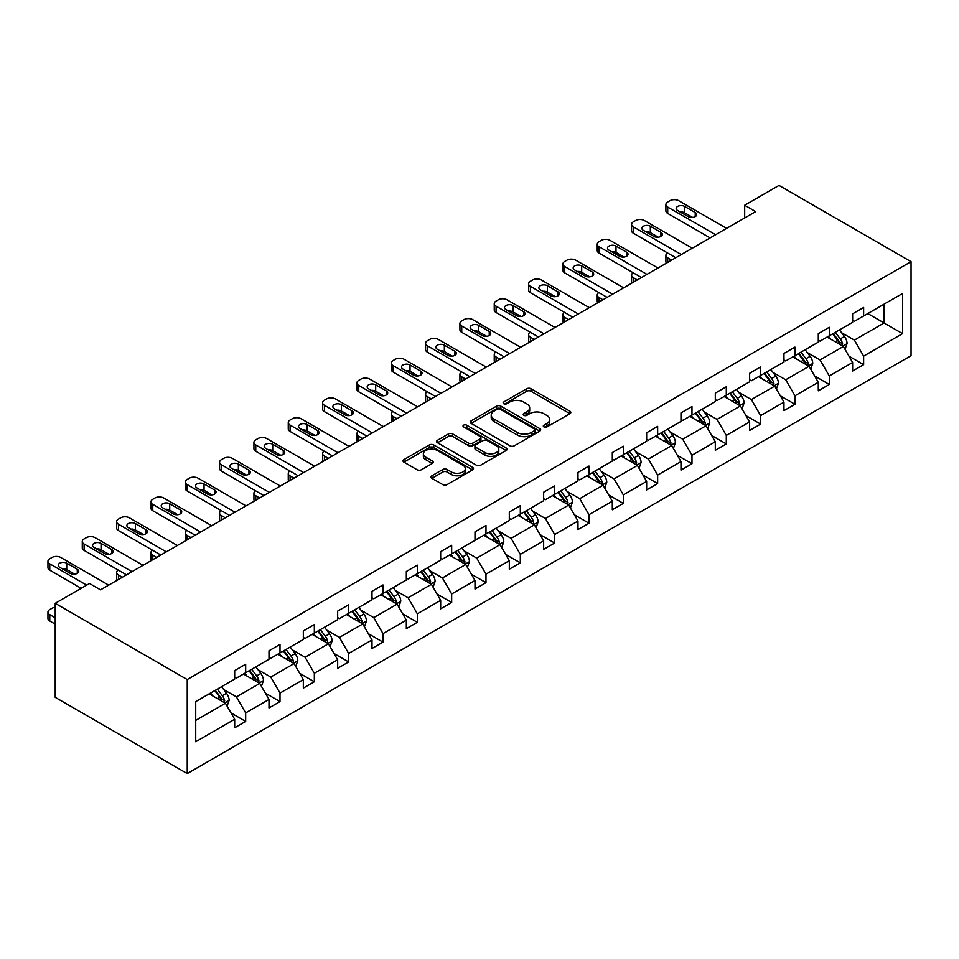 <?xml version="1.0" encoding="UTF-8"?>
<svg xmlns="http://www.w3.org/2000/svg" width="959" height="959" viewBox="0 0 959 959"><rect width="100%" height="100%" fill="white"/><g stroke="black" fill="none" stroke-linecap="round" stroke-linejoin="round"><path stroke-width="1.44" d="M543.933 426.935A2.134 1.235 0 0 0 546.954 426.935L569.91 413.689A3.057 1.762 0 0 0 570.797 412.442A3.057 1.762 0 0 0 569.91 411.195L531.022 388.743A3.057 1.762 0 0 0 526.707 388.743L503.751 401.989A2.134 1.235 0 0 0 503.127 402.864A2.134 1.235 0 0 0 503.751 403.739A2.134 1.235 0 0 0 506.772 403.739L509.744 402.025A9.77 5.646 0 0 1 523.566 402.025L526.815 403.895A9.77 5.646 0 0 1 529.68 407.887A9.77 5.646 0 0 1 526.815 411.879L523.842 413.593A2.134 1.235 0 0 0 523.218 414.468A2.134 1.235 0 0 0 523.842 415.343A2.134 1.235 0 0 0 526.863 415.343L529.836 413.617A9.77 5.646 0 0 1 543.657 413.617L546.906 415.499A9.77 5.646 0 0 1 549.759 419.479A9.77 5.646 0 0 1 546.906 423.47L543.933 425.185A2.134 1.235 0 0 0 543.309 426.06A2.134 1.235 0 0 0 543.933 426.935L543.933 425.185M431.874 475.796A3.057 1.762 0 0 0 430.975 477.043A3.057 1.762 0 0 0 431.874 478.289L442.782 484.583A3.057 1.762 0 0 0 447.098 484.583L472.595 469.862A3.057 1.762 0 0 0 473.482 468.615A3.057 1.762 0 0 0 472.595 467.369L433.708 444.928A3.057 1.762 0 0 0 429.392 444.928L403.907 459.637A3.057 1.762 0 0 0 403.008 460.883A3.057 1.762 0 0 0 403.907 462.13L417.081 469.742A3.057 1.762 0 0 0 421.397 469.742L432.305 463.449A3.057 1.762 0 0 0 433.204 462.202A3.057 1.762 0 0 0 432.305 460.955L425.772 457.179A8.175 4.723 0 0 1 423.375 453.847A8.175 4.723 0 0 1 428.421 449.483A8.175 4.723 0 0 1 437.328 450.502L462.921 465.283A8.175 4.723 0 0 1 465.319 468.615A8.175 4.723 0 0 1 460.272 472.979A8.175 4.723 0 0 1 451.365 471.96L447.098 469.49A3.057 1.762 0 0 0 442.782 469.49L431.874 475.796L431.874 478.289M911.05 261.663L779.008 185.435L744.675 205.25L755.68 211.603L100.539 589.845L89.535 583.492L55.214 603.319L187.245 679.547L911.05 261.663L911.05 355.681L187.245 773.565L187.245 679.547M509.96 445.803A3.057 1.762 0 0 0 514.288 445.803L539.773 431.082A3.057 1.762 0 0 0 540.672 429.836A3.057 1.762 0 0 0 539.773 428.589L500.886 406.137A3.057 1.762 0 0 0 496.57 406.137L471.085 420.857A3.057 1.762 0 0 0 470.186 422.104A3.057 1.762 0 0 0 471.085 423.351L509.96 445.803M464.48 427.402A2.134 1.235 0 0 1 466.649 427.702L466.649 425.161L506.184 447.985A3.057 1.762 0 0 1 507.071 449.232A3.057 1.762 0 0 1 506.184 450.478L480.687 465.187A3.057 1.762 0 0 1 476.371 465.187L437.496 442.746L437.496 440.253A3.057 1.762 0 0 0 436.597 441.5A3.057 1.762 0 0 0 437.496 442.746M437.496 440.253L448.404 433.947A3.057 1.762 0 0 1 452.72 433.947L468.483 443.058A3.057 1.762 0 0 0 472.811 443.058L480.039 438.874A3.057 1.762 0 0 0 480.938 437.628A3.057 1.762 0 0 0 480.039 436.381L463.629 426.899A2.134 1.235 0 0 1 463.005 426.036A2.134 1.235 0 0 1 464.324 424.885A2.134 1.235 0 0 1 466.649 425.161M195.72 701.592L234.679 679.104L234.679 670.593L245.672 664.239L245.672 672.75L269 659.277L269 650.765L280.004 644.412L280.004 652.935L303.332 639.461L303.332 630.95L314.336 624.597L314.336 633.108L337.664 619.646L337.664 611.123L348.668 604.781L348.668 613.292L371.996 599.819L371.996 591.307L383.001 584.954L383.001 593.465L406.328 580.003L406.328 571.492L417.333 565.139L417.333 573.65L440.661 560.176L440.661 551.665L451.665 545.311L451.665 553.822L474.993 540.361L474.993 531.849L485.985 525.496L485.985 534.007L509.313 520.533L509.313 512.022L520.317 505.669L520.317 514.18L543.645 500.718L543.645 492.207L554.65 485.853L554.65 494.364L577.977 480.903L577.977 472.379L588.982 466.026L588.982 474.549L612.31 461.075L612.31 452.564L623.314 446.211L623.314 454.722L646.642 441.26L646.642 432.749L657.646 426.395L657.646 434.906L680.974 421.433L680.974 412.921L691.978 406.568L691.978 415.079L715.306 401.617L715.306 393.106L726.299 386.753L726.299 395.264L749.626 381.79L749.626 373.279L760.631 366.925L760.631 375.437L783.959 361.975L783.959 353.463L794.963 347.11L794.963 355.621L818.291 342.159L818.291 333.636L829.295 327.283L829.295 335.806L852.623 322.332L852.623 313.821L863.627 307.467L863.627 315.979L902.575 293.49L902.575 333.636L863.627 356.125L863.627 364.648L852.623 371.001L852.623 362.478L829.295 375.952L829.295 384.463L818.291 390.816L818.291 382.305L794.963 395.767L794.963 404.278L783.959 410.632L783.959 402.121L760.631 415.595L760.631 424.106L749.626 430.459L749.626 421.948L726.299 435.41L726.299 443.921L715.306 450.274L715.306 441.763L691.978 455.237L691.978 463.748L680.974 470.102L680.974 461.591L657.646 475.053L657.646 483.564L646.642 489.917L646.642 481.406L623.314 494.868L623.314 503.391L612.31 509.744L612.31 501.221L588.982 514.695L588.982 523.206L577.977 529.56L577.977 521.049L554.65 534.511L554.65 543.022L543.645 549.375L543.645 540.864L520.317 554.338L520.317 562.849L509.313 569.202L509.313 560.691L485.985 574.153L485.985 582.664L474.993 589.018L474.993 580.507L451.665 593.981L451.665 602.492L440.661 608.845L440.661 600.334L417.333 613.796L417.333 622.307L406.328 628.66L406.328 620.149L383.001 633.623L383.001 642.134L371.996 648.488L371.996 639.965L348.668 653.439L348.668 661.95L337.664 668.303L337.664 659.792L314.336 673.254L314.336 681.777L303.332 688.118L303.332 679.607L280.004 693.081L280.004 701.592L269 707.946L269 699.435L245.672 712.897L245.672 721.408L234.679 727.761L234.679 719.25L195.72 741.739L195.72 701.592M243.478 674.021L259.757 683.419L236.429 696.893L223.699 689.533M236.429 696.893L245.672 712.897M259.757 683.419L269 699.435M234.679 677.066L236.429 678.085L245.672 672.75M277.81 654.206L294.089 663.604L270.762 677.066L258.031 669.718M270.762 677.066L280.004 693.081M294.089 663.604L303.332 679.607M269 657.251L270.762 658.27L280.004 652.935M312.143 634.379L328.422 643.777L305.094 657.251L292.363 649.89M305.094 657.251L314.336 673.254M328.422 643.777L337.664 659.792M303.332 637.423L305.094 638.442L314.336 633.108M346.463 614.563L362.754 623.961L339.426 637.423L326.683 630.075M339.426 637.423L348.668 653.439M362.754 623.961L371.996 639.965M337.664 617.608L339.426 618.627L348.668 613.292M380.795 594.736L397.086 604.146L373.758 617.608L361.016 610.26M373.758 617.608L383.001 633.623M397.086 604.146L406.328 620.149M371.996 597.793L373.758 598.8L383.001 593.465M415.127 574.921L431.418 584.319L408.09 597.793L395.348 590.432M408.09 597.793L417.333 613.796M431.418 584.319L440.661 600.334M406.328 577.965L408.09 578.984L417.333 573.65M449.459 555.093L465.738 564.503L442.423 577.965L429.68 570.617M442.423 577.965L451.665 593.981M465.738 564.503L474.993 580.507M440.661 558.15L442.423 559.169L451.665 553.822M483.792 535.278L500.071 544.676L476.743 558.15L464.012 550.79M476.743 558.15L485.985 574.153M500.071 544.676L509.313 560.691M474.993 538.323L476.743 539.342L485.985 534.007M518.124 515.451L534.403 524.861L511.075 538.323L498.344 530.974M511.075 538.323L520.317 554.338M534.403 524.861L543.645 540.864M509.313 518.507L511.075 519.526L520.317 514.18M552.456 495.635L568.735 505.033L545.407 518.507L532.677 511.147M545.407 518.507L554.65 534.511M568.735 505.033L577.977 521.049M543.645 498.68L545.407 499.699L554.65 494.364M586.776 475.82L603.067 485.218L579.739 498.68L566.997 491.332M579.739 498.68L588.982 514.695M603.067 485.218L612.31 501.221M577.977 478.865L579.739 479.884L588.982 474.549M621.108 455.993L637.399 465.403L614.072 478.865L601.329 471.516M614.072 478.865L623.314 494.868M637.399 465.403L646.642 481.406M612.31 459.049L614.072 460.056L623.314 454.722M655.441 436.177L671.732 445.575L648.404 459.049L635.661 451.689M648.404 459.049L657.646 475.053M671.732 445.575L680.974 461.591M646.642 439.222L648.404 440.241L657.646 434.906M689.773 416.35L706.052 425.76L682.736 439.222L669.993 431.874M682.736 439.222L691.978 455.237M706.052 425.76L715.306 441.763M680.974 419.407L682.736 420.414L691.978 415.079M724.105 396.535L740.384 405.933L717.056 419.407L704.326 412.046M717.056 419.407L726.299 435.41M740.384 405.933L749.626 421.948M715.306 399.579L717.056 400.598L726.299 395.264M758.437 376.707L774.716 386.117L751.388 399.579L738.658 392.231M751.388 399.579L760.631 415.595M774.716 386.117L783.959 402.121M749.626 379.764L751.388 380.783L760.631 375.437M792.769 356.892L809.048 366.29L785.721 379.764L772.99 372.404M785.721 379.764L794.963 395.767M809.048 366.29L818.291 382.305M783.959 359.937L785.721 360.956L794.963 355.621M827.09 337.077L843.381 346.475L820.053 359.937L807.31 352.588M820.053 359.937L829.295 375.952M843.381 346.475L852.623 362.478M818.291 340.121L820.053 341.14L829.295 335.806M867.811 313.569L884.09 322.967L854.385 340.121L841.642 332.773M854.385 340.121L863.627 356.125M902.575 333.636L884.09 322.967L884.09 304.159L902.575 293.49M55.214 603.319L55.214 697.337L187.245 773.565M744.675 205.25L744.675 217.957M852.623 320.306L854.385 321.313L863.627 315.979M195.72 720.401L225.425 703.247L209.146 693.836M225.425 703.247L234.679 719.25M848.991 356.197L863.627 364.648M814.659 376.012L829.295 384.463M780.326 395.839L794.963 404.278M745.994 415.655L760.631 424.106M711.674 435.482L726.299 443.921M677.342 455.297L691.978 463.748M643.01 475.113L657.646 483.564M608.677 494.94L623.314 503.391M574.345 514.755L588.982 523.206M540.013 534.583L554.65 543.022M505.681 554.398L520.317 562.849M471.36 574.225L485.985 582.664M437.028 594.041L451.665 602.492M402.696 613.856L417.333 622.307M368.364 633.683L383.001 642.134M334.032 653.499L348.668 661.95M299.699 673.326L314.336 681.777M265.367 693.141L280.004 701.592M231.047 712.969L245.672 721.408M544.784 427.234L546.906 426.012A9.77 5.646 0 0 0 549.759 422.02L549.759 419.479M529.68 407.887L529.68 410.428A9.77 5.646 0 0 1 526.815 414.42L524.693 415.643M569.91 411.195L569.91 413.689L531.022 391.284A3.057 1.762 0 0 0 526.707 391.284L504.602 404.039M539.725 431.106L500.886 408.678A3.057 1.762 0 0 0 496.57 408.678L471.121 423.375M534.367 430.711A2.134 1.235 0 0 0 535.002 429.836A2.134 1.235 0 0 0 534.367 428.961L500.238 409.253A2.134 1.235 0 0 0 497.218 409.253L494.089 411.063A9.77 5.646 0 0 0 491.224 415.055A9.77 5.646 0 0 0 494.089 419.047L517.416 432.521A9.77 5.646 0 0 0 531.238 432.521L534.367 430.711L534.367 433.252A2.134 1.235 0 0 0 535.002 432.377L535.002 429.836M491.224 415.055L491.224 417.597A9.77 5.646 0 0 0 494.089 421.588L494.089 419.047M534.367 433.252L531.238 435.062A9.77 5.646 0 0 1 517.416 435.062L494.089 421.588M437.532 442.77L448.404 436.489L448.404 433.947M480.938 437.628L480.938 440.169A3.057 1.762 0 0 1 480.039 441.416L472.811 445.599A3.057 1.762 0 0 1 468.483 445.599L452.72 436.489A3.057 1.762 0 0 0 448.404 436.489M466.649 427.702L506.136 450.502M484.846 452.504A8.175 4.723 0 0 0 493.753 453.523A8.175 4.723 0 0 0 498.8 449.16A8.175 4.723 0 0 0 496.402 445.827L487.388 440.625A3.057 1.762 0 0 0 483.072 440.625L475.832 444.796A3.057 1.762 0 0 0 474.933 446.043A3.057 1.762 0 0 0 475.832 447.29L484.846 452.504L484.846 455.046A8.175 4.723 0 0 0 493.753 456.064A8.175 4.723 0 0 0 498.8 451.701L498.8 449.16M474.933 446.043L474.933 448.584A3.057 1.762 0 0 0 475.832 449.831L475.832 447.29M484.846 455.046L475.832 449.831M465.319 468.615L465.319 471.157A8.175 4.723 0 0 1 460.272 475.52A8.175 4.723 0 0 1 451.365 474.501L447.098 472.032A3.057 1.762 0 0 0 442.782 472.032L431.91 478.313M423.375 453.847L423.375 456.388A8.175 4.723 0 0 0 425.772 459.721L425.772 457.179M432.269 463.473L425.772 459.721M472.547 469.886L433.708 447.469A3.057 1.762 0 0 0 429.392 447.469L403.943 462.154M845.047 349.376L847.073 343.526A8.247 4.759 -120 0 0 844.447 336.501L839.509 329.908M830.638 339.114L828.504 336.261M671.612 260.141L667.716 257.887L667.716 262.382M666.421 263.138A6.222 3.596 180 0 1 665.894 261.699L665.894 255.346A6.222 3.596 -0 0 0 667.716 257.887M842.158 345.767L842.625 343.873A8.247 4.759 -120 0 0 840.264 338.923L835.325 332.317M833.251 333.516L838.693 340.769A4.196 2.421 60 0 1 839.461 342.051L842.625 343.873M832.676 333.852L837.627 340.445A8.247 4.759 60 0 1 839.676 344.341M667.512 252.936A6.222 3.596 -0 0 0 665.894 255.346M715.63 234.727L667.716 207.072A6.222 3.596 0 0 1 665.894 204.531A6.222 3.596 0 0 1 667.716 201.989L669.921 200.719A6.222 3.596 0 0 1 678.72 200.719L726.634 228.374M665.894 204.531L665.894 210.884A6.222 3.596 180 0 0 667.716 213.425L710.128 237.904M677.629 210.5A4.975 2.877 180 0 1 676.167 208.463A4.975 2.877 180 0 1 679.236 205.813A4.975 2.877 180 0 1 684.666 206.437L695.227 212.538A4.975 2.877 180 0 1 696.69 214.564A4.975 2.877 180 0 1 693.609 217.225A4.975 2.877 180 0 1 688.19 216.602L677.629 210.5M680.219 211.999A4.975 2.877 180 0 1 684.666 212.79L692.638 217.393M810.727 369.191L812.741 363.341A8.247 4.759 -120 0 0 810.115 356.328L805.176 349.723M796.306 358.942L794.172 356.077M637.291 279.956L633.396 277.714L633.396 282.21M632.089 282.965A6.222 3.596 180 0 1 631.573 281.526L631.573 275.173A6.222 3.596 -0 0 0 633.396 277.714M807.826 365.595L808.293 363.701A8.247 4.759 -120 0 0 805.932 358.738L800.993 352.145M798.931 353.332L804.361 360.596A4.196 2.421 60 0 1 805.128 361.867L808.293 363.701M798.356 353.667L803.294 360.26A8.247 4.759 60 0 1 805.344 364.156M633.18 272.764A6.222 3.596 -0 0 0 631.573 275.173M776.394 389.006L778.42 383.168A8.247 4.759 -120 0 0 775.783 376.144L770.844 369.551M761.985 378.757L759.84 375.904M602.959 299.783L599.063 297.53L599.063 302.025M597.757 302.78A6.222 3.596 180 0 1 597.241 301.342L597.241 294.988A6.222 3.596 -0 0 0 599.063 297.53M773.505 385.41L773.961 383.516A8.247 4.759 -120 0 0 771.599 378.553L766.661 371.96M764.599 373.159L770.029 380.411A4.196 2.421 60 0 1 770.796 381.694L773.961 383.516M764.023 373.483L768.962 380.088A8.247 4.759 60 0 1 771.012 383.972M598.848 292.579A6.222 3.596 -0 0 0 597.241 294.988M681.298 254.555L633.396 226.887A6.222 3.596 0 0 1 631.573 224.346A6.222 3.596 0 0 1 633.396 221.805L635.589 220.534A6.222 3.596 0 0 1 644.4 220.534L692.302 248.201M631.573 224.346L631.573 230.699A6.222 3.596 180 0 0 633.396 233.241L675.795 257.731M643.297 230.316A4.975 2.877 180 0 1 641.835 228.29A4.975 2.877 180 0 1 644.916 225.629A4.975 2.877 180 0 1 650.334 226.252L660.895 232.354A4.975 2.877 180 0 1 662.357 234.392A4.975 2.877 180 0 1 659.289 237.041A4.975 2.877 180 0 1 653.858 236.417L643.297 230.316M645.886 231.814A4.975 2.877 180 0 1 650.334 232.605L658.306 237.209M646.965 274.37L599.063 246.715A6.222 3.596 0 0 1 597.241 244.173A6.222 3.596 0 0 1 599.063 241.632L601.257 240.361A6.222 3.596 0 0 1 610.068 240.361L657.97 268.017M597.241 244.173L597.241 250.527A6.222 3.596 180 0 0 599.063 253.068L641.463 277.547M608.965 250.143A4.975 2.877 180 0 1 607.503 248.105A4.975 2.877 180 0 1 610.583 245.456A4.975 2.877 180 0 1 616.002 246.079L626.575 252.169A4.975 2.877 180 0 1 628.025 254.207A4.975 2.877 180 0 1 624.956 256.868A4.975 2.877 180 0 1 619.526 256.245L608.965 250.143M611.554 251.642A4.975 2.877 180 0 1 616.002 252.433L623.973 257.036M742.062 408.834L744.088 402.984A8.247 4.759 -120 0 0 741.451 395.959L736.512 389.366M727.653 398.584L725.507 395.719M568.627 319.599L564.731 317.357L564.731 321.852M563.424 322.608A6.222 3.596 180 0 1 562.909 321.169L562.909 314.816A6.222 3.596 -0 0 0 564.731 317.357M739.173 405.237L739.629 403.343A8.247 4.759 -120 0 0 737.267 398.381L732.328 391.787M730.267 392.974L735.697 400.239A4.196 2.421 60 0 1 736.464 401.509L739.629 403.343M729.691 393.31L734.63 399.903A8.247 4.759 60 0 1 736.68 403.799M564.515 312.406A6.222 3.596 -0 0 0 562.909 314.816M612.633 294.185L564.731 266.53A6.222 3.596 0 0 1 562.909 263.989A6.222 3.596 0 0 1 564.731 261.447L566.937 260.177A6.222 3.596 0 0 1 575.736 260.177L623.638 287.832M562.909 263.989L562.909 270.342A6.222 3.596 180 0 0 564.731 272.883L607.143 297.362M574.633 269.958A4.975 2.877 180 0 1 573.17 267.933A4.975 2.877 180 0 1 576.251 265.271A4.975 2.877 180 0 1 581.681 265.895L592.242 271.996A4.975 2.877 180 0 1 593.693 274.022A4.975 2.877 180 0 1 590.624 276.683A4.975 2.877 180 0 1 585.194 276.06L574.633 269.958M577.222 271.457A4.975 2.877 180 0 1 581.681 272.248L589.653 276.851M707.73 428.649L709.756 422.811A8.247 4.759 -120 0 0 707.119 415.786L702.18 409.193M693.321 418.4L691.175 415.547M534.295 339.426L530.399 337.172L530.399 341.668M529.092 342.423A6.222 3.596 180 0 1 528.577 340.984L528.577 334.631A6.222 3.596 -0 0 0 530.399 337.172M704.841 425.053L705.297 423.159A8.247 4.759 -120 0 0 702.935 418.196L697.996 411.603M695.934 412.802L701.377 420.054A4.196 2.421 60 0 1 702.132 421.337L705.297 423.159M695.359 413.125L700.298 419.718A8.247 4.759 60 0 1 702.36 423.614M530.183 332.222A6.222 3.596 -0 0 0 528.577 334.631M578.313 314.013L530.399 286.345A6.222 3.596 0 0 1 528.577 283.816A6.222 3.596 0 0 1 530.399 281.275L532.605 280.004A6.222 3.596 0 0 1 541.403 280.004L589.317 307.659M528.577 283.816L528.577 290.157A6.222 3.596 180 0 0 530.399 292.699L572.811 317.189M540.301 289.786A4.975 2.877 180 0 1 538.85 287.748A4.975 2.877 180 0 1 541.919 285.087A4.975 2.877 180 0 1 547.349 285.71L557.91 291.812A4.975 2.877 180 0 1 559.361 293.85A4.975 2.877 180 0 1 556.292 296.499A4.975 2.877 180 0 1 550.862 295.875L540.301 289.786M542.89 291.272A4.975 2.877 180 0 1 547.349 292.063L555.321 296.667M673.398 448.476L675.424 442.626A8.247 4.759 -120 0 0 672.786 435.602L667.848 429.009M658.989 438.227L656.843 435.362M499.963 359.241L496.067 357L496.067 361.495M494.76 362.238A6.222 3.596 180 0 1 494.245 360.812L494.245 354.458A6.222 3.596 -0 0 0 496.067 357M670.509 444.868L670.976 442.986A8.247 4.759 -120 0 0 668.615 438.023L663.664 431.43M661.602 432.617L667.044 439.881A4.196 2.421 60 0 1 667.8 441.152L670.976 442.986M661.027 432.953L665.966 439.546A8.247 4.759 60 0 1 668.027 443.442M495.851 352.037A6.222 3.596 -0 0 0 494.245 354.458M543.981 333.828L496.067 306.173A6.222 3.596 0 0 1 494.245 303.631A6.222 3.596 0 0 1 496.067 301.09L498.272 299.819A6.222 3.596 0 0 1 507.071 299.819L554.985 327.475M494.245 303.631L494.245 309.985A6.222 3.596 180 0 0 496.067 312.526L538.478 337.005M505.968 309.601A4.975 2.877 180 0 1 504.518 307.563A4.975 2.877 180 0 1 507.587 304.914A4.975 2.877 180 0 1 513.017 305.537L523.578 311.639A4.975 2.877 180 0 1 525.041 313.665A4.975 2.877 180 0 1 521.96 316.326A4.975 2.877 180 0 1 516.541 315.703L505.968 309.601M508.558 311.1A4.975 2.877 180 0 1 513.017 311.891L520.989 316.494M639.066 468.292L641.091 462.454A8.247 4.759 -120 0 0 638.466 455.429L633.515 448.836M624.657 458.042L622.511 455.189M465.63 379.069L461.735 376.815L461.735 381.31M460.44 382.066A6.222 3.596 180 0 1 459.912 380.627L459.912 374.274A6.222 3.596 -0 0 0 461.735 376.815M636.177 464.695L636.644 462.801A8.247 4.759 -120 0 0 634.283 457.839L629.344 451.245M627.27 452.432L632.712 459.697A4.196 2.421 60 0 1 633.479 460.967L636.644 462.801M626.695 452.768L631.633 459.361A8.247 4.759 60 0 1 633.695 463.257M461.531 371.864A6.222 3.596 -0 0 0 459.912 374.274M509.649 353.655L461.735 325.988A6.222 3.596 0 0 1 459.912 323.447A6.222 3.596 0 0 1 461.735 320.905L463.94 319.635A6.222 3.596 0 0 1 472.739 319.635L520.653 347.302M459.912 323.447L459.912 329.8A6.222 3.596 180 0 0 461.735 332.341L504.146 356.832M471.636 329.428A4.975 2.877 180 0 1 470.186 327.391A4.975 2.877 180 0 1 473.255 324.729A4.975 2.877 180 0 1 478.685 325.353L489.246 331.454A4.975 2.877 180 0 1 490.708 333.492A4.975 2.877 180 0 1 487.628 336.141A4.975 2.877 180 0 1 482.209 335.518L471.636 329.428M474.237 330.915A4.975 2.877 180 0 1 478.685 331.706L486.657 336.309M604.733 488.119L606.759 482.269A8.247 4.759 -120 0 0 604.134 475.244L599.195 468.651M590.324 477.858L588.191 475.005M431.298 398.884L427.414 396.63L427.414 401.138M426.108 401.881A6.222 3.596 180 0 1 425.58 400.442L425.58 394.089A6.222 3.596 -0 0 0 427.414 396.63M601.844 484.511L602.312 482.617A8.247 4.759 -120 0 0 599.95 477.666L595.012 471.061M592.938 472.26L598.38 479.512A4.196 2.421 60 0 1 599.147 480.795L602.312 482.617M592.362 472.595L597.313 479.188A8.247 4.759 60 0 1 599.363 483.084M427.199 391.68A6.222 3.596 -0 0 0 425.58 394.089M475.316 373.471L427.414 345.815A6.222 3.596 0 0 1 425.58 343.274A6.222 3.596 0 0 1 427.414 340.733L429.608 339.462A6.222 3.596 0 0 1 438.407 339.462L486.321 367.117M425.58 343.274L425.58 349.627A6.222 3.596 180 0 0 427.414 352.169L469.814 376.647M437.316 349.244A4.975 2.877 180 0 1 435.854 347.206A4.975 2.877 180 0 1 438.922 344.557A4.975 2.877 180 0 1 444.353 345.18L454.914 351.282A4.975 2.877 180 0 1 456.376 353.308A4.975 2.877 180 0 1 453.295 355.969A4.975 2.877 180 0 1 447.877 355.345L437.316 349.244M439.905 350.742A4.975 2.877 180 0 1 444.353 351.533L452.324 356.137M570.413 507.934L572.427 502.084A8.247 4.759 -120 0 0 569.802 495.072L564.863 488.467M555.992 497.685L553.858 494.82M396.978 418.699L393.082 416.458L393.082 420.953M391.775 421.708A6.222 3.596 180 0 1 391.26 420.27L391.26 413.916A6.222 3.596 -0 0 0 393.082 416.458M567.512 504.338L567.98 502.444A8.247 4.759 -120 0 0 565.618 497.481L560.679 490.888M558.617 492.075L564.048 499.339A4.196 2.421 60 0 1 564.815 500.61L567.98 502.444M558.042 492.411L562.981 499.004A8.247 4.759 60 0 1 565.031 502.9M392.866 411.507A6.222 3.596 -0 0 0 391.26 413.916M440.984 393.298L393.082 365.631A6.222 3.596 0 0 1 391.26 363.089A6.222 3.596 0 0 1 393.082 360.548L395.276 359.277A6.222 3.596 0 0 1 404.087 359.277L451.989 386.945M391.26 363.089L391.26 369.443A6.222 3.596 180 0 0 393.082 371.984L435.482 396.475M402.984 369.059A4.975 2.877 180 0 1 401.521 367.033A4.975 2.877 180 0 1 404.602 364.372A4.975 2.877 180 0 1 410.02 364.995L420.581 371.097A4.975 2.877 180 0 1 422.044 373.135A4.975 2.877 180 0 1 418.975 375.784A4.975 2.877 180 0 1 413.545 375.161L402.984 369.059M405.573 370.558A4.975 2.877 180 0 1 410.02 371.349L417.992 375.952M536.081 527.75L538.107 521.912A8.247 4.759 -120 0 0 535.47 514.887L530.531 508.294M521.672 517.5L519.526 514.647M362.646 438.527L358.75 436.273L358.75 440.768M357.443 441.524A6.222 3.596 180 0 1 356.928 440.085L356.928 433.732A6.222 3.596 -0 0 0 358.75 436.273M533.192 524.153L533.648 522.259A8.247 4.759 -120 0 0 531.286 517.297L526.347 510.703M524.285 511.902L529.716 519.155A4.196 2.421 60 0 1 530.483 520.437L533.648 522.259M523.71 512.226L528.649 518.831A8.247 4.759 60 0 1 530.699 522.715M358.534 431.322A6.222 3.596 -0 0 0 356.928 433.732M501.749 547.577L503.775 541.727A8.247 4.759 -120 0 0 501.137 534.702L496.199 528.109M487.34 537.328L485.194 534.463M328.314 458.342L324.418 456.1L324.418 460.596M323.111 461.351A6.222 3.596 180 0 1 322.596 459.912L322.596 453.559A6.222 3.596 -0 0 0 324.418 456.1M498.86 543.981L499.315 542.087A8.247 4.759 -120 0 0 496.954 537.124L492.015 530.531M489.953 531.718L495.383 538.982A4.196 2.421 60 0 1 496.151 540.253L499.315 542.087M489.378 532.053L494.317 538.646A8.247 4.759 60 0 1 496.366 542.542M324.202 451.15A6.222 3.596 -0 0 0 322.596 453.559M467.417 567.392L469.442 561.554A8.247 4.759 -120 0 0 466.805 554.53L461.866 547.937M453.008 557.143L450.862 554.29M293.981 478.169L290.086 475.916L290.086 480.411M288.779 481.166A6.222 3.596 180 0 1 288.263 479.728L288.263 473.374A6.222 3.596 -0 0 0 290.086 475.916M464.528 563.796L464.983 561.902A8.247 4.759 -120 0 0 462.622 556.939L457.683 550.346M455.621 551.545L461.063 558.797A4.196 2.421 60 0 1 461.818 560.08L464.983 561.902M455.046 551.869L459.984 558.462A8.247 4.759 60 0 1 462.046 562.358M289.87 470.965A6.222 3.596 -0 0 0 288.263 473.374M433.084 587.22L435.11 581.37A8.247 4.759 -120 0 0 432.473 574.345L427.534 567.752M418.675 576.97L416.53 574.105M259.649 497.985L255.753 495.743L255.753 500.238M254.447 500.982A6.222 3.596 180 0 1 253.931 499.555L253.931 493.202A6.222 3.596 -0 0 0 255.753 495.743M430.195 583.611L430.663 581.729A8.247 4.759 -120 0 0 428.301 576.767L423.351 570.173M421.289 571.36L426.731 578.625A4.196 2.421 60 0 1 427.486 579.895L430.663 581.729M420.713 571.696L425.652 578.289A8.247 4.759 60 0 1 427.714 582.185M255.538 490.78A6.222 3.596 -0 0 0 253.931 493.202M398.752 607.035L400.778 601.197A8.247 4.759 -120 0 0 398.153 594.172L393.202 587.579M384.343 596.786L382.197 593.933M225.317 517.812L221.421 515.558L221.421 520.054M220.126 520.809A6.222 3.596 180 0 1 219.599 519.37L219.599 513.017A6.222 3.596 -0 0 0 221.421 515.558M395.863 603.439L396.331 601.545A8.247 4.759 -120 0 0 393.969 596.582L389.03 589.989M386.957 591.176L392.399 598.44A4.196 2.421 60 0 1 393.166 599.711L396.331 601.545M386.381 591.511L391.32 598.104A8.247 4.759 60 0 1 393.382 602M221.217 510.608A6.222 3.596 -0 0 0 219.599 513.017M364.42 626.862L366.446 621.012A8.247 4.759 -120 0 0 363.821 613.988L358.882 607.395M350.011 616.613L347.877 613.748M190.985 537.627L187.101 535.374L187.101 539.881M185.794 540.624A6.222 3.596 180 0 1 185.267 539.186L185.267 532.832A6.222 3.596 -0 0 0 187.101 535.374M361.531 623.254L361.999 621.36A8.247 4.759 -120 0 0 359.637 616.409L354.698 609.804M352.624 611.003L358.067 618.255A4.196 2.421 60 0 1 358.834 619.538L361.999 621.36M352.049 611.339L357 617.932A8.247 4.759 60 0 1 359.05 621.828M186.885 530.423A6.222 3.596 -0 0 0 185.267 532.832M406.652 413.113L358.75 385.458A6.222 3.596 0 0 1 356.928 382.917A6.222 3.596 0 0 1 358.75 380.375L360.944 379.105A6.222 3.596 0 0 1 369.754 379.105L417.656 406.76M356.928 382.917L356.928 389.27A6.222 3.596 180 0 0 358.75 391.811L401.15 416.29M368.652 388.886A4.975 2.877 180 0 1 367.189 386.849A4.975 2.877 180 0 1 370.27 384.199A4.975 2.877 180 0 1 375.688 384.823L386.261 390.912A4.975 2.877 180 0 1 387.712 392.95A4.975 2.877 180 0 1 384.643 395.611A4.975 2.877 180 0 1 379.213 394.988L368.652 388.886M371.241 390.385A4.975 2.877 180 0 1 375.688 391.176L383.66 395.779M372.32 432.929L324.418 405.273A6.222 3.596 0 0 1 322.596 402.732A6.222 3.596 0 0 1 324.418 400.191L326.623 398.92A6.222 3.596 0 0 1 335.422 398.92L383.324 426.587M322.596 402.732L322.596 409.085A6.222 3.596 180 0 0 324.418 411.627L366.829 436.105M334.319 408.702A4.975 2.877 180 0 1 332.857 406.676A4.975 2.877 180 0 1 335.938 404.015A4.975 2.877 180 0 1 341.368 404.638L351.929 410.74A4.975 2.877 180 0 1 353.38 412.766A4.975 2.877 180 0 1 350.311 415.427A4.975 2.877 180 0 1 344.88 414.803L334.319 408.702M336.909 410.2A4.975 2.877 180 0 1 341.368 410.991L349.34 415.595M338 452.756L290.086 425.101A6.222 3.596 0 0 1 288.263 422.559A6.222 3.596 0 0 1 290.086 420.018L292.291 418.747A6.222 3.596 0 0 1 301.09 418.747L349.004 446.403M288.263 422.559L288.263 428.901A6.222 3.596 180 0 0 290.086 431.442L332.497 455.933M299.987 428.529A4.975 2.877 180 0 1 298.537 426.491A4.975 2.877 180 0 1 301.606 423.842A4.975 2.877 180 0 1 307.036 424.465L317.597 430.555A4.975 2.877 180 0 1 319.059 432.593A4.975 2.877 180 0 1 315.979 435.242A4.975 2.877 180 0 1 310.548 434.619L299.987 428.529M302.576 430.016A4.975 2.877 180 0 1 307.036 430.807L315.008 435.41M303.667 472.571L255.753 444.916A6.222 3.596 0 0 1 253.931 442.375A6.222 3.596 0 0 1 255.753 439.833L257.959 438.563A6.222 3.596 0 0 1 266.758 438.563L314.672 466.218M253.931 442.375L253.931 448.728A6.222 3.596 180 0 0 255.753 451.269L298.165 475.748M265.655 448.344A4.975 2.877 180 0 1 264.204 446.319A4.975 2.877 180 0 1 267.273 443.657A4.975 2.877 180 0 1 272.704 444.281L283.265 450.382A4.975 2.877 180 0 1 284.727 452.408A4.975 2.877 180 0 1 281.646 455.069A4.975 2.877 180 0 1 276.228 454.446L265.655 448.344M268.244 449.843A4.975 2.877 180 0 1 272.704 450.634L280.675 455.237M269.335 492.399L221.421 464.731A6.222 3.596 0 0 1 219.599 462.19A6.222 3.596 0 0 1 221.421 459.649L223.627 458.378A6.222 3.596 0 0 1 232.426 458.378L280.34 486.045M219.599 462.19L219.599 468.543A6.222 3.596 180 0 0 221.421 471.085L263.833 495.575M231.323 468.172A4.975 2.877 180 0 1 229.872 466.134A4.975 2.877 180 0 1 232.941 463.473A4.975 2.877 180 0 1 238.371 464.096L248.932 470.198A4.975 2.877 180 0 1 250.395 472.236A4.975 2.877 180 0 1 247.314 474.885A4.975 2.877 180 0 1 241.896 474.261L231.323 468.172M233.924 469.658A4.975 2.877 180 0 1 238.371 470.449L246.343 475.053M235.003 512.214L187.101 484.559A6.222 3.596 0 0 1 185.267 482.017A6.222 3.596 0 0 1 187.101 479.476L189.295 478.205A6.222 3.596 0 0 1 198.093 478.205L246.007 505.861M185.267 482.017L185.267 488.371A6.222 3.596 180 0 0 187.101 490.912L229.501 515.391M197.003 487.987A4.975 2.877 180 0 1 195.54 485.949A4.975 2.877 180 0 1 198.609 483.3A4.975 2.877 180 0 1 204.039 483.923L214.6 490.025A4.975 2.877 180 0 1 216.063 492.051A4.975 2.877 180 0 1 212.994 494.712A4.975 2.877 180 0 1 207.564 494.089L197.003 487.987M199.592 489.486A4.975 2.877 180 0 1 204.039 490.277L212.011 494.88M330.1 646.678L332.114 640.828A8.247 4.759 -120 0 0 329.488 633.815L324.55 627.21M315.679 636.428L313.545 633.563M156.665 557.443L152.769 555.201L152.769 559.696M151.462 560.452A6.222 3.596 180 0 1 150.947 559.013L150.947 552.66A6.222 3.596 -0 0 0 152.769 555.201M327.199 643.081L327.666 641.187A8.247 4.759 -120 0 0 325.305 636.225L320.366 629.631M318.304 630.818L323.734 638.083A4.196 2.421 60 0 1 324.502 639.353L327.666 641.187M317.729 631.154L322.668 637.747A8.247 4.759 60 0 1 324.717 641.643M152.553 550.25A6.222 3.596 -0 0 0 150.947 552.66M200.671 532.041L152.769 504.374A6.222 3.596 0 0 1 150.947 501.833A6.222 3.596 0 0 1 152.769 499.291L154.962 498.021A6.222 3.596 0 0 1 163.773 498.021L211.675 525.688M150.947 501.833L150.947 508.186A6.222 3.596 180 0 0 152.769 510.727L195.168 535.218M162.67 507.802A4.975 2.877 180 0 1 161.208 505.777A4.975 2.877 180 0 1 164.289 503.115A4.975 2.877 180 0 1 169.707 503.739L180.268 509.84A4.975 2.877 180 0 1 181.73 511.878A4.975 2.877 180 0 1 178.662 514.527A4.975 2.877 180 0 1 173.231 513.904L162.67 507.802M165.26 509.301A4.975 2.877 180 0 1 169.707 510.092L177.679 514.695M295.768 666.505L297.793 660.655A8.247 4.759 -120 0 0 295.156 653.63L290.217 647.037M281.359 656.244L279.213 653.391M122.332 577.27L118.436 575.016L118.436 579.512M117.13 580.267A6.222 3.596 180 0 1 116.614 578.828L116.614 572.475A6.222 3.596 -0 0 0 118.436 575.016M292.879 662.897L293.334 661.003A8.247 4.759 -120 0 0 290.973 656.04L286.034 649.447M283.972 650.646L289.402 657.898A4.196 2.421 60 0 1 290.169 659.181L293.334 661.003M283.396 650.969L288.335 657.574A8.247 4.759 60 0 1 290.385 661.47M118.221 570.066A6.222 3.596 -0 0 0 116.614 572.475M166.339 551.857L118.436 524.201A6.222 3.596 0 0 1 116.614 521.66A6.222 3.596 0 0 1 118.436 519.119L120.63 517.848A6.222 3.596 0 0 1 129.441 517.848L177.343 545.503M116.614 521.66L116.614 528.013A6.222 3.596 180 0 0 118.436 530.555L160.836 555.033M128.338 527.63A4.975 2.877 180 0 1 126.876 525.592A4.975 2.877 180 0 1 129.956 522.943A4.975 2.877 180 0 1 135.375 523.566L145.948 529.656A4.975 2.877 180 0 1 147.398 531.694A4.975 2.877 180 0 1 144.329 534.355A4.975 2.877 180 0 1 138.899 533.731L128.338 527.63M130.927 529.128A4.975 2.877 180 0 1 135.375 529.919L143.347 534.523M261.435 686.32L263.461 680.47A8.247 4.759 -120 0 0 260.824 673.458L255.885 666.853M247.026 676.071L244.881 673.206M258.546 682.724L259.002 680.83A8.247 4.759 -120 0 0 256.64 675.867L251.702 669.274M249.64 670.461L255.07 677.725A4.196 2.421 60 0 1 255.837 678.996L259.002 680.83M249.064 670.797L254.003 677.39A8.247 4.759 60 0 1 256.053 681.286M132.006 571.672L84.104 544.017A6.222 3.596 0 0 1 82.282 541.475A6.222 3.596 0 0 1 84.104 538.934L86.31 537.663A6.222 3.596 0 0 1 95.109 537.663L143.011 565.331M82.282 541.475L82.282 547.829A6.222 3.596 180 0 0 84.104 550.37L126.516 574.849M94.006 547.445A4.975 2.877 180 0 1 92.544 545.419A4.975 2.877 180 0 1 95.624 542.758A4.975 2.877 180 0 1 101.055 543.381L111.616 549.483A4.975 2.877 180 0 1 113.066 551.509A4.975 2.877 180 0 1 109.997 554.17A4.975 2.877 180 0 1 104.567 553.547L94.006 547.445M96.595 548.944A4.975 2.877 180 0 1 101.055 549.735L109.026 554.338M227.103 706.136L229.129 700.298A8.247 4.759 -120 0 0 226.492 693.273L221.553 686.68M212.694 695.886L210.548 693.033M55.214 617.8L49.772 614.659L49.772 621.012A6.222 3.596 180 0 1 47.95 618.471L47.95 612.118A6.222 3.596 -0 0 0 49.772 614.659M55.214 624.153L49.772 621.012M224.214 702.539L224.67 700.645A8.247 4.759 -120 0 0 222.308 695.683L217.369 689.089M215.307 690.288L220.75 697.541A4.196 2.421 60 0 1 221.505 698.823L224.67 700.645M214.732 690.612L219.671 697.217A8.247 4.759 60 0 1 221.733 701.101M55.214 607.323A6.222 3.596 -0 0 0 51.978 608.306L49.772 609.576A6.222 3.596 -0 0 0 47.95 612.118M86.682 585.146L49.772 563.844A6.222 3.596 0 0 1 47.95 561.303A6.222 3.596 0 0 1 49.772 558.761L51.978 557.491A6.222 3.596 0 0 1 60.777 557.491L108.691 585.146M47.95 561.303L47.95 567.656A6.222 3.596 180 0 0 49.772 570.185L81.179 588.323M59.674 567.272A4.975 2.877 180 0 1 58.223 565.235A4.975 2.877 180 0 1 61.292 562.585A4.975 2.877 180 0 1 66.722 563.209L77.283 569.298A4.975 2.877 180 0 1 78.746 571.336A4.975 2.877 180 0 1 75.665 573.985A4.975 2.877 180 0 1 70.235 573.362L59.674 567.272M62.263 568.759A4.975 2.877 180 0 1 66.722 569.55L74.694 574.153M546.906 426.012L546.906 423.47M523.842 415.343L523.842 413.593M526.815 414.42L526.815 411.879M503.751 403.739L503.751 401.989M526.707 391.284L526.707 388.743M531.022 391.284L531.022 388.743M471.085 423.351L471.085 420.857M496.57 408.678L496.57 406.137M500.886 408.678L500.886 406.137M539.773 431.082L539.773 428.589M517.416 435.062L517.416 432.521M531.238 435.062L531.238 432.521M452.72 436.489L452.72 433.947M468.483 445.599L468.483 443.058M472.811 445.599L472.811 443.058M480.039 441.416L480.039 438.874M506.184 450.478L506.184 447.985M442.782 472.032L442.782 469.49M447.098 472.032L447.098 469.49M451.365 474.501L451.365 471.96M432.305 463.449L432.305 460.955M403.907 462.13L403.907 459.637M429.392 447.469L429.392 444.928M433.708 447.469L433.708 444.928M472.595 469.862L472.595 467.369M842.781 346.127L847.025 343.682M840.264 338.923L844.447 336.501M835.277 341.8L837.627 340.445M667.716 213.425L667.716 207.072M684.666 206.437L684.666 212.79M695.227 212.538L695.227 216.602M808.449 365.954L812.693 363.509M805.932 358.738L810.115 356.328M800.945 361.615L803.294 360.26M774.129 385.77L778.36 383.324M771.599 378.553L775.783 376.144M766.613 381.442L768.962 380.088M633.396 233.241L633.396 226.887M650.334 226.252L650.334 232.605M660.895 232.354L660.895 236.417M599.063 253.068L599.063 246.715M616.002 246.079L616.002 252.433M626.575 252.169L626.575 256.245M739.797 405.597L744.028 403.152M737.267 398.381L741.451 395.959M732.28 401.258L734.63 399.903M564.731 272.883L564.731 266.53M581.681 265.895L581.681 272.248M592.242 271.996L592.242 276.06M705.464 425.412L709.696 422.967M702.935 418.196L707.119 415.786M697.96 421.073L700.298 419.718M530.399 292.699L530.399 286.345M547.349 285.71L547.349 292.063M557.91 291.812L557.91 295.875M671.132 445.228L675.364 442.782M668.615 438.023L672.786 435.602M663.628 440.9L665.966 439.546M496.067 312.526L496.067 306.173M513.017 305.537L513.017 311.891M523.578 311.639L523.578 315.703M636.8 465.055L641.044 462.61M634.283 457.839L638.466 455.429M629.296 460.716L631.633 459.361M461.735 332.341L461.735 325.988M478.685 325.353L478.685 331.706M489.246 331.454L489.246 335.518M602.468 484.87L606.711 482.425M599.95 477.666L604.134 475.244M594.964 480.543L597.313 479.188M427.414 352.169L427.414 345.815M444.353 345.18L444.353 351.533M454.914 351.282L454.914 355.345M568.136 504.698L572.379 502.252M565.618 497.481L569.802 495.072M560.631 500.358L562.981 499.004M393.082 371.984L393.082 365.631M410.02 364.995L410.02 371.349M420.581 371.097L420.581 375.161M533.815 524.513L538.047 522.068M531.286 517.297L535.47 514.887M526.299 520.186L528.649 518.831M499.483 544.34L503.715 541.895M496.954 537.124L501.137 534.702M491.967 540.001L494.317 538.646M465.151 564.156L469.383 561.71M462.622 556.939L466.805 554.53M457.647 559.816L459.984 558.462M430.819 583.983L435.05 581.526M428.301 576.767L432.473 574.345M423.315 579.644L425.652 578.289M396.487 603.798L400.73 601.353M393.969 596.582L398.153 594.172M388.982 599.459L391.32 598.104M362.154 623.614L366.398 621.168M359.637 616.409L363.821 613.988M354.65 619.286L357 617.932M358.75 391.811L358.75 385.458M375.688 384.823L375.688 391.176M386.261 390.912L386.261 394.988M324.418 411.627L324.418 405.273M341.368 404.638L341.368 410.991M351.929 410.74L351.929 414.803M290.086 431.442L290.086 425.101M307.036 424.465L307.036 430.807M317.597 430.555L317.597 434.619M255.753 451.269L255.753 444.916M272.704 444.281L272.704 450.634M283.265 450.382L283.265 454.446M221.421 471.085L221.421 464.731M238.371 464.096L238.371 470.449M248.932 470.198L248.932 474.261M187.101 490.912L187.101 484.559M204.039 483.923L204.039 490.277M214.6 490.025L214.6 494.089M327.822 643.441L332.066 640.996M325.305 636.225L329.488 633.815M320.318 639.102L322.668 637.747M152.769 510.727L152.769 504.374M169.707 503.739L169.707 510.092M180.268 509.84L180.268 513.904M293.502 663.256L297.734 660.811M290.973 656.04L295.156 653.63M285.986 658.929L288.335 657.574M118.436 530.555L118.436 524.201M135.375 523.566L135.375 529.919M145.948 529.656L145.948 533.731M259.17 683.084L263.401 680.638M256.64 675.867L260.824 673.458M251.654 678.744L254.003 677.39M84.104 550.37L84.104 544.017M101.055 543.381L101.055 549.735M111.616 549.483L111.616 553.547M224.838 702.899L229.069 700.454M222.308 695.683L226.492 693.273M217.333 698.56L219.671 697.217M49.772 570.185L49.772 563.844M66.722 563.209L66.722 569.55M77.283 569.298L77.283 573.362"/></g></svg>
